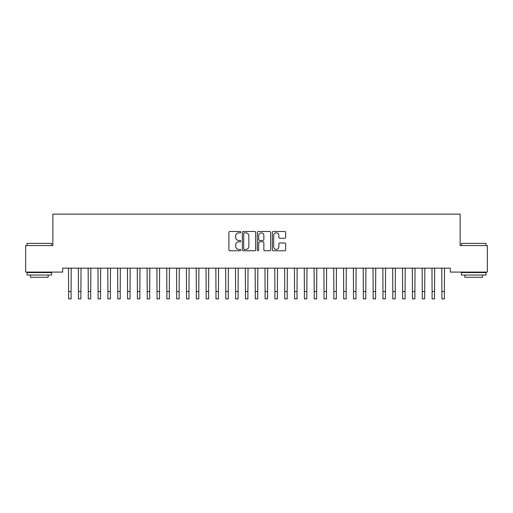 <?xml version="1.0" encoding="UTF-8"?>
<svg xmlns="http://www.w3.org/2000/svg" width="513" height="513" viewBox="0 0 513 513"><rect width="100%" height="100%" fill="white"/><g stroke="black" fill="none" stroke-linecap="round" stroke-linejoin="round"><path stroke-width="0.77" d="M240.783 232.171A0.673 0.673 0 0 0 240.11 231.498L229.862 231.498A0.962 0.962 0 0 0 228.901 232.466L228.901 249.818A0.962 0.962 0 0 0 229.862 250.786L240.11 250.786A0.673 0.673 0 0 0 240.783 250.107A0.673 0.673 0 0 0 240.11 249.433L238.782 249.433A3.084 3.084 0 0 1 235.698 246.349L235.698 244.9A3.084 3.084 0 0 1 238.782 241.815L240.11 241.815A0.673 0.673 0 0 0 240.783 241.142A0.673 0.673 0 0 0 240.11 240.469L238.782 240.469A3.084 3.084 0 0 1 235.698 237.378L235.698 235.935A3.084 3.084 0 0 1 238.782 232.851L240.11 232.851A0.673 0.673 0 0 0 240.783 232.171M284.677 238.295A0.962 0.962 0 0 0 285.645 237.333L285.645 232.466A0.962 0.962 0 0 0 284.677 231.498L273.301 231.498A0.962 0.962 0 0 0 272.339 232.466L272.339 249.818A0.962 0.962 0 0 0 273.301 250.786L284.677 250.786A0.962 0.962 0 0 0 285.645 249.818L285.645 243.938A0.962 0.962 0 0 0 284.677 242.976L279.809 242.976A0.962 0.962 0 0 0 278.848 243.938L278.848 246.856A2.578 2.578 0 0 1 276.27 249.433A2.578 2.578 0 0 1 273.685 246.856L273.685 235.429A2.578 2.578 0 0 1 276.27 232.851A2.578 2.578 0 0 1 278.848 235.429L278.848 237.333A0.962 0.962 0 0 0 279.809 238.295L284.677 238.295M450.318 268.158L62.682 268.158L62.682 272.082L25.65 272.082L25.65 245.56L52.858 245.56L52.858 214.126L460.142 214.126L460.142 245.56L487.35 245.56L487.35 272.082L450.318 272.082L450.318 268.158M255.654 232.466A0.962 0.962 0 0 0 254.692 231.498L243.316 231.498A0.962 0.962 0 0 0 242.348 232.466L242.348 249.818A0.962 0.962 0 0 0 243.316 250.786L254.692 250.786A0.962 0.962 0 0 0 255.654 249.818L255.654 232.466M258.308 231.498L269.684 231.498A0.962 0.962 0 0 1 270.652 232.466L270.652 249.818A0.962 0.962 0 0 1 269.684 250.786L264.817 250.786A0.962 0.962 0 0 1 263.855 249.818L263.855 242.777A0.962 0.962 0 0 0 262.887 241.815L259.655 241.815A0.962 0.962 0 0 0 258.693 242.777L258.693 250.107A0.673 0.673 0 0 1 258.02 250.786A0.673 0.673 0 0 1 257.346 250.107L257.346 232.466A0.962 0.962 0 0 1 258.308 231.498M244.374 232.851A0.673 0.673 0 0 0 243.701 233.524L243.701 248.76A0.673 0.673 0 0 0 244.374 249.433L245.772 249.433A3.084 3.084 0 0 0 248.856 246.349L248.856 235.935A3.084 3.084 0 0 0 245.772 232.851L244.374 232.851M263.855 235.473A2.578 2.578 0 0 0 261.271 232.896A2.578 2.578 0 0 0 258.693 235.473L258.693 239.5A0.962 0.962 0 0 0 259.655 240.469L262.887 240.469A0.962 0.962 0 0 0 263.855 239.5L263.855 235.473M68.505 268.158L68.627 291.506L71.083 291.506L71.211 268.158M68.627 291.506L68.627 298.874L71.083 298.874L71.083 291.506M78.329 268.158L78.451 291.506L80.907 291.506L81.028 268.158M78.451 291.506L78.451 298.874L80.907 298.874L80.907 291.506M88.153 268.158L88.274 291.506L90.73 291.506L90.852 268.158M88.274 291.506L88.274 298.874L90.73 298.874L90.73 291.506M27.022 243.399L51.582 243.399L27.022 243.399L27.022 245.56M51.582 275.032L27.022 275.032L27.022 272.576L51.582 272.576L51.582 275.032M48.145 275.032L48.145 277.289L30.466 277.289L30.466 275.032M461.418 243.399L485.978 243.399L461.418 243.399L461.418 245.56M485.978 275.032L461.418 275.032L461.418 272.576L485.978 272.576L485.978 275.032M482.534 275.032L482.534 277.289L464.855 277.289L464.855 275.032M97.97 268.158L98.098 291.506L100.554 291.506L100.676 268.158M98.098 291.506L98.098 298.874L100.554 298.874L100.554 291.506M107.794 268.158L107.922 291.506L110.378 291.506L110.5 268.158M107.922 291.506L107.922 298.874L110.378 298.874L110.378 291.506M117.618 268.158L117.746 291.506L120.202 291.506L120.324 268.158M117.746 291.506L117.746 298.874L120.202 298.874L120.202 291.506M127.442 268.158L127.57 291.506L130.026 291.506L130.148 268.158M127.57 291.506L127.57 298.874L130.026 298.874L130.026 291.506M137.266 268.158L137.394 291.506L139.85 291.506L139.972 268.158M137.394 291.506L137.394 298.874L139.85 298.874L139.85 291.506M147.09 268.158L147.212 291.506L149.668 291.506L149.796 268.158M147.212 291.506L147.212 298.874L149.668 298.874L149.668 291.506M156.914 268.158L157.036 291.506L159.492 291.506L159.62 268.158M157.036 291.506L157.036 298.874L159.492 298.874L159.492 291.506M166.738 268.158L166.86 291.506L169.316 291.506L169.444 268.158M166.86 291.506L166.86 298.874L169.316 298.874L169.316 291.506M176.562 268.158L176.684 291.506L179.14 291.506L179.268 268.158M176.684 291.506L176.684 298.874L179.14 298.874L179.14 291.506M186.386 268.158L186.508 291.506L188.964 291.506L189.092 268.158M186.508 291.506L186.508 298.874L188.964 298.874L188.964 291.506M196.21 268.158L196.332 291.506L198.787 291.506L198.909 268.158M196.332 291.506L196.332 298.874L198.787 298.874L198.787 291.506M206.034 268.158L206.155 291.506L208.611 291.506L208.733 268.158M206.155 291.506L206.155 298.874L208.611 298.874L208.611 291.506M215.851 268.158L215.979 291.506L218.435 291.506L218.557 268.158M215.979 291.506L215.979 298.874L218.435 298.874L218.435 291.506M225.675 268.158L225.803 291.506L228.259 291.506L228.381 268.158M225.803 291.506L225.803 298.874L228.259 298.874L228.259 291.506M235.499 268.158L235.627 291.506L238.083 291.506L238.205 268.158M235.627 291.506L235.627 298.874L238.083 298.874L238.083 291.506M245.323 268.158L245.451 291.506L247.907 291.506L248.029 268.158M245.451 291.506L245.451 298.874L247.907 298.874L247.907 291.506M255.147 268.158L255.275 291.506L257.725 291.506L257.853 268.158M255.275 291.506L255.275 298.874L257.725 298.874L257.725 291.506M264.971 268.158L265.093 291.506L267.549 291.506L267.677 268.158M265.093 291.506L265.093 298.874L267.549 298.874L267.549 291.506M274.795 268.158L274.917 291.506L277.373 291.506L277.501 268.158M274.917 291.506L274.917 298.874L277.373 298.874L277.373 291.506M284.619 268.158L284.741 291.506L287.197 291.506L287.325 268.158M284.741 291.506L284.741 298.874L287.197 298.874L287.197 291.506M294.443 268.158L294.565 291.506L297.021 291.506L297.149 268.158M294.565 291.506L294.565 298.874L297.021 298.874L297.021 291.506M304.267 268.158L304.389 291.506L306.845 291.506L306.966 268.158M304.389 291.506L304.389 298.874L306.845 298.874L306.845 291.506M314.091 268.158L314.212 291.506L316.668 291.506L316.79 268.158M314.212 291.506L314.212 298.874L316.668 298.874L316.668 291.506M323.908 268.158L324.036 291.506L326.492 291.506L326.614 268.158M324.036 291.506L324.036 298.874L326.492 298.874L326.492 291.506M333.732 268.158L333.86 291.506L336.316 291.506L336.438 268.158M333.86 291.506L333.86 298.874L336.316 298.874L336.316 291.506M343.556 268.158L343.684 291.506L346.14 291.506L346.262 268.158M343.684 291.506L343.684 298.874L346.14 298.874L346.14 291.506M353.38 268.158L353.508 291.506L355.964 291.506L356.086 268.158M353.508 291.506L353.508 298.874L355.964 298.874L355.964 291.506M363.204 268.158L363.332 291.506L365.788 291.506L365.91 268.158M363.332 291.506L363.332 298.874L365.788 298.874L365.788 291.506M373.028 268.158L373.15 291.506L375.606 291.506L375.734 268.158M373.15 291.506L373.15 298.874L375.606 298.874L375.606 291.506M382.852 268.158L382.974 291.506L385.43 291.506L385.558 268.158M382.974 291.506L382.974 298.874L385.43 298.874L385.43 291.506M392.676 268.158L392.798 291.506L395.254 291.506L395.382 268.158M392.798 291.506L392.798 298.874L395.254 298.874L395.254 291.506M402.5 268.158L402.622 291.506L405.078 291.506L405.206 268.158M402.622 291.506L402.622 298.874L405.078 298.874L405.078 291.506M412.324 268.158L412.446 291.506L414.902 291.506L415.03 268.158M412.446 291.506L412.446 298.874L414.902 298.874L414.902 291.506M422.148 268.158L422.27 291.506L424.726 291.506L424.847 268.158M422.27 291.506L422.27 298.874L424.726 298.874L424.726 291.506M431.972 268.158L432.093 291.506L434.549 291.506L434.671 268.158M432.093 291.506L432.093 298.874L434.549 298.874L434.549 291.506M441.789 268.158L441.917 291.506L444.373 291.506L444.495 268.158M441.917 291.506L441.917 298.874L444.373 298.874L444.373 291.506M68.627 298.874L71.083 298.874M78.451 298.874L80.907 298.874M88.274 298.874L90.73 298.874M98.098 298.874L100.554 298.874M107.922 298.874L110.378 298.874M117.746 298.874L120.202 298.874M127.57 298.874L130.026 298.874M137.394 298.874L139.85 298.874M147.212 298.874L149.668 298.874M157.036 298.874L159.492 298.874M166.86 298.874L169.316 298.874M176.684 298.874L179.14 298.874M186.508 298.874L188.964 298.874M196.332 298.874L198.787 298.874M206.155 298.874L208.611 298.874M215.979 298.874L218.435 298.874M225.803 298.874L228.259 298.874M235.627 298.874L238.083 298.874M245.451 298.874L247.907 298.874M255.275 298.874L257.725 298.874M265.093 298.874L267.549 298.874M274.917 298.874L277.373 298.874M284.741 298.874L287.197 298.874M294.565 298.874L297.021 298.874M304.389 298.874L306.845 298.874M314.212 298.874L316.668 298.874M324.036 298.874L326.492 298.874M333.86 298.874L336.316 298.874M343.684 298.874L346.14 298.874M353.508 298.874L355.964 298.874M363.332 298.874L365.788 298.874M373.15 298.874L375.606 298.874M382.974 298.874L385.43 298.874M392.798 298.874L395.254 298.874M402.622 298.874L405.078 298.874M412.446 298.874L414.902 298.874M422.27 298.874L424.726 298.874M432.093 298.874L434.549 298.874M441.917 298.874L444.373 298.874M51.582 245.56L51.582 243.399M45.984 272.576L45.984 272.082M32.627 272.576L32.627 272.082M485.978 245.56L485.978 243.399M480.373 272.576L480.373 272.082M467.016 272.576L467.016 272.082"/></g></svg>
